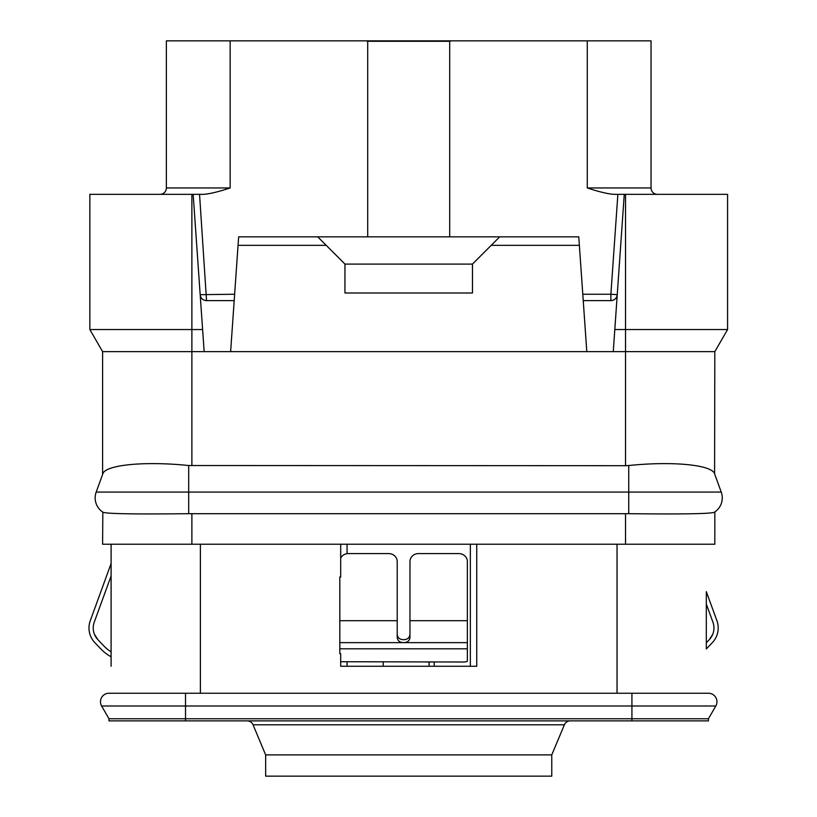 <?xml version="1.0" encoding="UTF-8"?>
<svg xmlns="http://www.w3.org/2000/svg" width="817" height="817" viewBox="0 0 817 817"><rect width="100%" height="100%" fill="white"/><g stroke="black" fill="none" stroke-linecap="round" stroke-linejoin="round"><path stroke-width="1.23" d="M317.731 236.848L326.228 245.345L238.053 245.345L238.656 236.848L578.773 236.848L586.8 351.637L102.605 351.637L102.605 474.452L96.192 492.069A17.004 17.004 0 0 0 102.83 512.106L102.605 544.234L714.824 544.234L714.824 511.953M111.102 666.253L111.102 544.234L111.102 563.556L90.268 620.706A21.262 21.262 0 0 0 94.843 642.642L100.705 648.8A42.515 42.515 0 0 0 111.102 656.786L111.102 666.253M97.693 639.476L97.917 639.711A17.004 17.004 0 0 1 94.261 622.156L111.102 575.965L111.102 651.864A38.266 38.266 0 0 1 103.779 645.869L97.917 639.711L94.425 634.237M631.919 720.88L108.978 720.88L108.978 718.756L101.614 706L108.978 718.756L631.919 718.756L631.919 706L715.804 706L708.441 718.756L631.919 718.756L631.919 720.88L708.441 720.88L708.441 718.756L715.804 706A8.507 8.507 0 0 0 708.441 693.245L111.102 693.245M340.689 544.234L340.689 577.047L339.821 577.047L339.821 653.641L340.689 653.641L340.689 666.253L476.74 666.253L476.74 544.234M706.317 591.651L706.317 648.964A42.515 42.515 0 0 0 706.47 648.8L712.332 642.642A21.262 21.262 0 0 0 716.918 620.706L706.317 591.651L716.918 620.706M706.317 604.059L706.317 642.795L709.258 639.711A17.004 17.004 0 0 0 712.924 622.156L706.317 604.059M631.919 693.245L631.919 706L185.51 706L185.51 693.245L108.978 693.245A8.507 8.507 0 0 0 101.614 706A8.507 8.507 0 0 1 108.978 693.245M570.266 720.88A6.373 6.373 0 0 0 564.384 724.791L253.045 724.791A6.373 6.373 0 0 0 247.163 720.88M551.771 754.888L551.771 776.15L265.648 776.15L265.648 754.888L551.771 754.888L564.384 724.791M265.648 754.888L253.045 724.791M470.357 544.234L470.357 666.253L476.74 666.253M340.689 666.253L347.062 666.253L347.062 661.995M425.33 661.995L434.225 661.995L434.225 666.253L429.099 666.253L429.099 661.995M383.204 666.253L383.204 661.995M340.689 661.729L458.858 661.995C464.046 662.178 466.885 661.893 467.365 661.137L467.365 561.575A8.507 7.986 0 0 0 458.858 553.579L418.467 553.579A8.507 7.986 0 0 0 409.971 561.575L409.971 637.352C409.634 640.722 407.509 642.479 403.588 642.642C399.666 642.479 397.542 640.722 397.215 637.352L397.215 561.575A8.507 7.986 0 0 0 388.708 553.579L348.318 553.579A8.507 7.986 0 0 0 340.689 558.052M397.215 634.237C397.511 637.74 399.636 639.568 403.588 639.711C407.54 639.568 409.664 637.74 409.971 634.237M712.924 622.156A17.004 17.004 0 0 1 712.761 634.237L709.258 639.711M102.605 511.953L102.83 512.106A17.004 17.004 0 0 1 96.192 492.069L102.83 473.819C105.383 464.832 144.783 460.982 188.696 465.527L625.536 465.69L625.536 351.637L714.824 351.637L727.579 329.547L727.579 194.334L616.498 194.334C610.871 194.63 601.128 192.506 587.28 187.951L651.047 187.951A6.373 6.373 0 0 0 657.43 194.334A6.373 6.373 0 0 1 651.047 187.951L651.047 40.85L166.372 40.85L166.372 187.951L230.149 187.951C216.28 192.516 206.548 194.64 200.921 194.334L89.85 194.334L89.85 329.547L191.883 329.547L191.883 194.334M451.229 40.85L449.707 41.279L449.707 236.848M367.711 236.848L367.711 41.279L449.707 41.279M367.711 41.279L366.2 40.85M200.921 194.334L202.371 194.303M207.498 193.833L208.641 193.66M219.589 191.168L220.222 190.984M602.282 192.332L603.406 192.598M615.058 194.303L616.498 194.334M624.259 194.334L613.261 351.637L586.8 351.637M583.236 300.615L610.881 300.615A6.373 6.373 0 0 0 611.586 300.574M617.152 295.386A6.373 6.373 0 0 0 617.243 294.682C616.712 298.368 614.588 300.35 610.881 300.615L610.881 294.243L582.787 294.243M727.579 329.547L625.536 329.547L625.536 351.637L613.261 351.637M625.536 465.69L628.733 465.527C672.636 460.982 712.036 464.832 714.589 473.819L714.824 351.637M714.589 473.819L721.237 492.069A17.004 17.004 0 0 1 714.589 512.106C712.404 514.067 672.983 514.199 628.733 513.679L188.696 513.679C144.435 514.199 105.015 514.067 102.83 512.106M714.824 474.452L721.237 492.069A17.004 17.004 0 0 1 714.589 512.106A17.004 17.004 0 0 0 721.237 492.069L628.733 492.069L628.733 513.679M102.605 351.637L89.85 329.547M159.999 194.334A6.373 6.373 0 0 0 166.372 187.951A6.373 6.373 0 0 1 159.999 194.334M234.642 294.243L200.185 294.682A6.373 6.373 0 0 0 200.267 295.386M200.298 295.509A6.373 6.373 0 0 0 200.42 296.02M200.431 296.05A6.373 6.373 0 0 0 201.135 297.623M201.462 298.093A6.373 6.373 0 0 0 203.055 299.573M203.545 299.87A6.373 6.373 0 0 0 205.71 300.564M205.833 300.574A6.373 6.373 0 0 0 206.538 300.615L234.193 300.615M499.698 236.848L491.191 245.345L579.365 245.345M238.053 245.345L230.629 351.637M326.228 245.345L344.937 264.054L344.937 292.997L472.481 292.997L472.461 264.105L344.958 264.105L344.937 292.997M491.191 245.345L472.481 264.054L472.481 292.997M199.552 194.334L206.538 300.615C202.83 300.35 200.706 298.368 200.185 294.682M204.158 351.637L193.159 194.334M202.616 329.547L191.883 329.547L191.883 465.69M617.243 294.682L610.881 294.243L617.866 194.334M611.719 300.564A6.373 6.373 0 0 0 613.873 299.87M614.374 299.573A6.373 6.373 0 0 0 615.967 298.093M616.294 297.623A6.373 6.373 0 0 0 616.998 296.05M617.009 296.02A6.373 6.373 0 0 0 617.131 295.509M625.536 194.334L625.536 329.547L614.803 329.547M642.55 720.88L600.025 720.88M217.393 720.88L174.879 720.88M429.967 720.88L387.452 720.88M200.39 544.234L200.39 693.245M617.039 544.234L617.039 693.245M185.51 720.88L185.51 706L101.614 706M347.062 544.234L347.062 553.671M339.821 648.8L467.365 648.8M339.821 620.706L397.215 620.706M339.821 642.642L467.365 642.642M409.971 620.706L467.365 620.706M587.28 187.951L587.28 40.85M230.149 187.951L230.149 40.85M628.733 465.527L628.733 492.069L188.696 492.069L188.696 513.679M188.696 465.527L188.696 492.069L96.192 492.069M191.883 544.234L191.883 513.658M625.536 544.234L625.536 513.658M657.43 194.334A6.373 6.373 0 0 1 651.047 187.951"/></g></svg>

